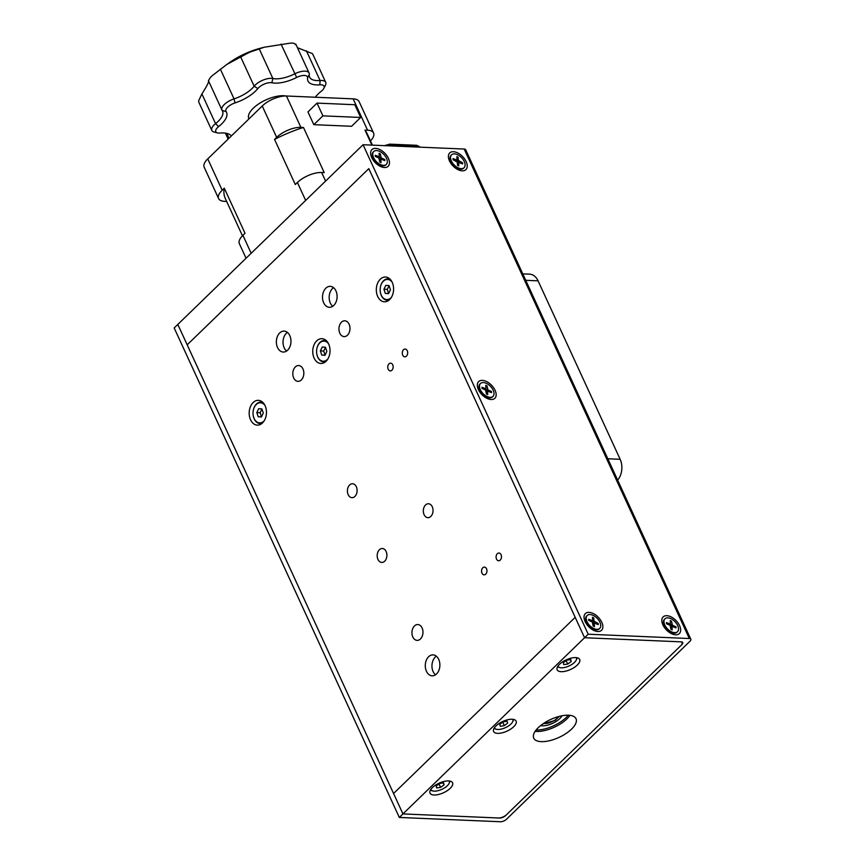 <?xml version="1.0" encoding="UTF-8"?>
<svg xmlns="http://www.w3.org/2000/svg" width="865" height="865" viewBox="0 0 865 865"><rect width="100%" height="100%" fill="white"/><g stroke="black" fill="none" stroke-linecap="round" stroke-linejoin="round"><path stroke-width="1.3" d="M422.098 627.968A7.915 5.514 92.4 0 1 422.217 636.24A7.915 5.514 92.4 0 1 417.125 640.37A7.915 5.514 92.4 0 1 412.821 636.954A7.915 5.514 92.4 0 1 412.692 628.682A7.915 5.514 92.4 0 1 417.795 624.552A7.915 5.514 92.4 0 1 422.098 627.968M388.18 369.225A3.871 2.703 -87.6 0 0 390.288 370.901A3.871 2.703 -87.6 0 0 392.786 368.879A3.871 2.703 -87.6 0 0 392.721 364.825A3.871 2.703 -87.6 0 0 390.623 363.159A3.871 2.703 -87.6 0 0 388.125 365.181A3.871 2.703 -87.6 0 0 388.18 369.225M402.712 355.137A3.871 2.703 -87.6 0 0 404.82 356.802A3.871 2.703 -87.6 0 0 407.318 354.78A3.871 2.703 -87.6 0 0 407.253 350.725A3.871 2.703 -87.6 0 0 405.144 349.06A3.871 2.703 -87.6 0 0 402.647 351.082A3.871 2.703 -87.6 0 0 402.712 355.137M481.989 573.181A3.871 2.703 -87.6 0 0 484.097 574.847A3.871 2.703 -87.6 0 0 486.595 572.825A3.871 2.703 -87.6 0 0 486.53 568.77A3.871 2.703 -87.6 0 0 484.422 567.105A3.871 2.703 -87.6 0 0 481.924 569.127A3.871 2.703 -87.6 0 0 481.989 573.181M496.521 559.082A3.871 2.703 -87.6 0 0 498.629 560.758A3.871 2.703 -87.6 0 0 501.127 558.736A3.871 2.703 -87.6 0 0 501.062 554.681A3.871 2.703 -87.6 0 0 498.954 553.016A3.871 2.703 -87.6 0 0 496.456 555.038A3.871 2.703 -87.6 0 0 496.521 559.082M286.607 351.028A10.477 7.298 92.4 0 1 284.196 347.817A10.477 7.298 92.4 0 1 287.396 332.409M289.807 335.62A10.477 7.298 92.4 0 1 289.97 346.573A10.477 7.298 92.4 0 1 283.223 352.044A10.477 7.298 92.4 0 1 277.535 347.525A10.477 7.298 92.4 0 1 277.362 336.571A10.477 7.298 92.4 0 1 284.109 331.111A10.477 7.298 92.4 0 1 289.807 335.62M332.733 306.275A10.477 7.298 92.4 0 1 330.333 303.064A10.477 7.298 92.4 0 1 333.533 287.667M335.934 290.878A10.477 7.298 92.4 0 1 336.107 301.831A10.477 7.298 92.4 0 1 329.349 307.291A10.477 7.298 92.4 0 1 323.661 302.782A10.477 7.298 92.4 0 1 323.499 291.829A10.477 7.298 92.4 0 1 330.246 286.358A10.477 7.298 92.4 0 1 335.934 290.878M435.517 674.797A10.477 7.298 92.4 0 1 433.116 671.586A10.477 7.298 92.4 0 1 436.317 656.189M438.717 659.4A10.477 7.298 92.4 0 1 438.89 670.343A10.477 7.298 92.4 0 1 432.143 675.814A10.477 7.298 92.4 0 1 426.445 671.294A10.477 7.298 92.4 0 1 426.283 660.352A10.477 7.298 92.4 0 1 433.03 654.881A10.477 7.298 92.4 0 1 438.717 659.4M250.558 419.774A12.402 8.639 -87.6 0 0 257.294 425.126A12.402 8.639 -87.6 0 0 265.285 418.649A12.402 8.639 -87.6 0 0 265.09 405.685A12.402 8.639 -87.6 0 0 258.354 400.344A12.402 8.639 -87.6 0 0 250.363 406.81A12.402 8.639 -87.6 0 0 250.558 419.774M314.125 358.121A12.402 8.639 -87.6 0 0 320.861 363.462A12.402 8.639 -87.6 0 0 328.851 356.986A12.402 8.639 -87.6 0 0 328.657 344.021A12.402 8.639 -87.6 0 0 321.921 338.68A12.402 8.639 -87.6 0 0 313.93 345.146A12.402 8.639 -87.6 0 0 314.125 358.121M377.691 296.457A12.402 8.639 -87.6 0 0 384.428 301.798A12.402 8.639 -87.6 0 0 392.418 295.322A12.402 8.639 -87.6 0 0 392.223 282.358A12.402 8.639 -87.6 0 0 385.487 277.016A12.402 8.639 -87.6 0 0 377.497 283.482A12.402 8.639 -87.6 0 0 377.691 296.457M302.955 368.944A7.915 5.514 92.4 0 1 303.085 377.226A7.915 5.514 92.4 0 1 297.993 381.346A7.915 5.514 92.4 0 1 293.689 377.94A7.915 5.514 92.4 0 1 293.559 369.669A7.915 5.514 92.4 0 1 298.663 365.538A7.915 5.514 92.4 0 1 302.955 368.944M349.092 324.191A7.915 5.514 92.4 0 1 349.222 332.474A7.915 5.514 92.4 0 1 344.119 336.604A7.915 5.514 92.4 0 1 339.815 333.187A7.915 5.514 92.4 0 1 339.696 324.916A7.915 5.514 92.4 0 1 344.789 320.785A7.915 5.514 92.4 0 1 349.092 324.191M432.262 506.76A6.974 4.855 92.4 0 1 432.37 514.048A6.974 4.855 92.4 0 1 427.883 517.681A6.974 4.855 92.4 0 1 424.099 514.675A6.974 4.855 92.4 0 1 423.98 507.387A6.974 4.855 92.4 0 1 428.478 503.754A6.974 4.855 92.4 0 1 432.262 506.76M386.125 551.513A6.974 4.855 92.4 0 1 386.244 558.801A6.974 4.855 92.4 0 1 381.746 562.434A6.974 4.855 92.4 0 1 377.962 559.428A6.974 4.855 92.4 0 1 377.854 552.14A6.974 4.855 92.4 0 1 382.341 548.507A6.974 4.855 92.4 0 1 386.125 551.513M356.348 486.757A6.974 4.855 92.4 0 1 356.456 494.045A6.974 4.855 92.4 0 1 351.969 497.678A6.974 4.855 92.4 0 1 348.184 494.672A6.974 4.855 92.4 0 1 348.065 487.384A6.974 4.855 92.4 0 1 352.563 483.751A6.974 4.855 92.4 0 1 356.348 486.757M368.814 168.653L575.193 617.34L393.564 793.519L575.193 617.34L584.567 637.732L588.2 634.218L689.318 638.521A4.649 1.979 -24.7 0 1 690.821 639.224A4.649 1.979 -24.7 0 1 689.924 641.311L506.49 819.252A4.649 1.979 -24.7 0 1 500.435 821.75L399.316 817.447L584.567 637.732L680.128 641.808A6.196 2.638 155.3 0 1 680.939 645.517L506.587 814.657A6.196 2.638 155.3 0 1 498.51 817.987L402.949 813.922L187.197 344.832L368.814 168.653L187.197 344.832L177.812 324.44L402.949 813.922L499.624 818.041A4.649 1.979 155.3 0 0 505.679 815.533L681.847 644.641A4.649 1.979 155.3 0 0 682.745 642.554A4.649 1.979 155.3 0 0 681.242 641.852L584.567 637.732L368.814 168.653M522.774 273.87L529.65 274.162A15.505 10.802 92.4 0 1 538.073 280.833L620.151 459.293A15.505 10.802 92.4 0 1 617.632 480.107M588.2 634.218L363.062 144.736L177.812 324.44L174.179 327.965L399.316 817.447M448.567 780.922A12.402 5.277 155.3 0 0 435.409 785.215A12.402 5.277 155.3 0 0 430.035 793.151A12.402 5.277 155.3 0 0 434.035 795.011A12.402 5.277 155.3 0 0 447.205 790.707A12.402 5.277 155.3 0 0 452.568 782.782A12.402 5.277 155.3 0 0 448.567 780.922M575.701 657.595A12.402 5.277 155.3 0 0 562.542 661.887A12.402 5.277 155.3 0 0 557.168 669.824A12.402 5.277 155.3 0 0 561.169 671.683A12.402 5.277 155.3 0 0 574.338 667.391A12.402 5.277 155.3 0 0 579.701 659.454A12.402 5.277 155.3 0 0 575.701 657.595M512.134 719.258A12.402 5.277 155.3 0 0 498.975 723.551A12.402 5.277 155.3 0 0 493.601 731.487A12.402 5.277 155.3 0 0 497.602 733.347A12.402 5.277 155.3 0 0 510.772 729.044A12.402 5.277 155.3 0 0 516.135 721.118A12.402 5.277 155.3 0 0 512.134 719.258M569.916 715.333A23.258 9.883 -24.7 0 1 566.856 718.945A23.258 9.883 -24.7 0 1 535.132 731.336A23.258 9.883 -24.7 0 0 561.471 723.237A23.258 9.883 -24.7 0 0 569.916 715.333M538.203 727.725A23.258 9.883 -24.7 0 1 560.12 716.166A23.258 9.883 -24.7 0 1 576.004 718.718A23.258 9.883 -24.7 0 1 571.538 729.141A23.258 9.883 -24.7 0 1 549.632 740.689A23.258 9.883 -24.7 0 1 533.748 738.148A23.258 9.883 -24.7 0 1 538.203 727.725M375.648 148.391A11.623 6.715 45.9 0 0 370.912 155.376A11.623 6.715 45.9 0 0 382.341 167.161A11.623 6.715 45.9 0 0 384.438 167.518A11.623 6.715 45.9 0 0 388.374 158.306A11.623 6.715 45.9 0 0 375.648 148.391M453.422 151.71A11.623 6.715 45.9 0 0 448.686 158.684A11.623 6.715 45.9 0 0 460.126 170.47A11.623 6.715 45.9 0 0 462.224 170.827A11.623 6.715 45.9 0 0 466.159 161.625A11.623 6.715 45.9 0 0 453.422 151.71M482.346 380.384A11.623 6.715 45.9 0 0 477.61 387.369A11.623 6.715 45.9 0 0 489.049 399.154A11.623 6.715 45.9 0 0 491.147 399.511A11.623 6.715 45.9 0 0 495.083 390.299A11.623 6.715 45.9 0 0 482.346 380.384M666.839 615.696A11.623 6.715 45.9 0 0 662.103 622.67A11.623 6.715 45.9 0 0 673.532 634.456A11.623 6.715 45.9 0 0 675.63 634.813A11.623 6.715 45.9 0 0 679.566 625.611A11.623 6.715 45.9 0 0 666.839 615.696M589.054 612.377A11.623 6.715 45.9 0 0 584.318 619.362A11.623 6.715 45.9 0 0 595.758 631.147A11.623 6.715 45.9 0 0 597.845 631.504A11.623 6.715 45.9 0 0 601.78 622.292A11.623 6.715 45.9 0 0 589.054 612.377M363.062 144.736L464.181 149.04A4.649 1.979 -24.7 0 1 465.684 149.742L690.821 639.224M543.653 723.389A9.299 3.957 155.3 0 0 547.372 723.291A9.299 3.957 155.3 0 0 558.347 716.631M246.049 258.235L239.356 243.692A18.598 7.915 155.3 0 1 242.924 235.345L245.033 233.301L224.284 188.181A77.969 33.151 -24.7 0 0 225.246 198.366L242.47 235.81M222.175 190.224A18.598 7.915 155.3 0 0 218.607 198.561L204.183 167.204A18.598 7.915 -24.7 0 1 207.751 158.868L222.175 190.224L224.284 188.181M218.607 198.561A18.598 7.915 155.3 0 0 224.608 201.361L226.662 201.448M207.751 158.868L262.236 106.006A18.598 7.915 -24.7 0 1 286.466 96.004L353.136 98.848A18.598 7.915 -24.7 0 1 359.137 101.648L373.561 133.005A18.598 7.915 155.3 0 0 367.56 130.204L353.136 98.848M370.458 140.887A18.598 7.915 155.3 0 0 373.561 133.005M367.56 130.204L364.976 130.096A77.969 33.151 -24.7 0 1 366.922 133.199L372.415 145.125M364.976 130.096L371.885 145.104M274.551 139.416A77.969 33.151 -24.7 0 1 303.474 127.479L324.224 172.6L321.639 172.492A18.598 7.915 155.3 0 0 297.409 182.493L295.3 184.537L274.551 139.416L276.659 137.362L262.236 106.006M317.033 103.108L322.894 115.856L360.673 117.467L354.812 104.719L317.033 103.108L307.951 111.92L313.811 124.668L351.59 126.279L360.673 117.467M322.894 115.856L313.811 124.668M286.466 96.004L300.89 127.36L303.474 127.479M300.89 127.36A18.598 7.915 155.3 0 0 276.659 137.362M451.303 155.095A8.996 5.201 45.9 0 0 451.022 155.343A8.996 5.201 45.9 0 0 449.995 158.176A8.996 5.201 45.9 0 0 457.823 168.459A8.996 5.201 45.9 0 0 460.677 169.183A8.996 5.201 45.9 0 0 463.543 168.253A8.996 5.201 45.9 0 0 463.791 167.972M458.364 167.929A8.996 5.201 45.9 0 0 464.083 167.724A8.996 5.201 45.9 0 0 464.018 161.031A8.996 5.201 45.9 0 0 457.282 154.597A8.996 5.201 45.9 0 0 451.562 154.813A8.996 5.201 45.9 0 0 451.627 161.496A8.996 5.201 45.9 0 0 458.364 167.929M453.109 159.744L457.293 162.144L457.553 165.356L458.807 165.907L458.645 162.393L462.634 163.939L462.537 162.793L458.353 160.393L458.093 157.171L456.839 156.619L457.034 160.101L453.011 158.587L453.109 159.744M461.726 163.55L462.537 162.793M456.969 158.219L458.093 157.171M664.72 619.08A8.996 5.201 45.9 0 0 664.428 619.329A8.996 5.201 45.9 0 0 663.401 622.162A8.996 5.201 45.9 0 0 671.229 632.445A8.996 5.201 45.9 0 0 674.084 633.18A8.996 5.201 45.9 0 0 676.949 632.239A8.996 5.201 45.9 0 0 677.209 631.958M671.77 631.926A8.996 5.201 45.9 0 0 677.49 631.71A8.996 5.201 45.9 0 0 677.425 625.027A8.996 5.201 45.9 0 0 670.689 618.583A8.996 5.201 45.9 0 0 664.969 618.799A8.996 5.201 45.9 0 0 665.034 625.482A8.996 5.201 45.9 0 0 671.77 631.926M670.256 620.605L670.44 624.087L666.428 622.573L666.515 623.73L670.029 625.276L670.959 629.342L672.213 629.904L672.051 626.39L676.041 627.925L675.943 626.779L672.44 625.233L671.5 621.167L670.256 620.605M675.143 627.536L675.943 626.779M670.386 622.205L671.5 621.167M373.529 151.786A8.996 5.201 45.9 0 0 373.237 152.024A8.996 5.201 45.9 0 0 372.21 154.867A8.996 5.201 45.9 0 0 380.038 165.15A8.996 5.201 45.9 0 0 382.892 165.875A8.996 5.201 45.9 0 0 385.758 164.934A8.996 5.201 45.9 0 0 386.017 164.653M380.578 164.62A8.996 5.201 45.9 0 0 386.298 164.404A8.996 5.201 45.9 0 0 386.233 157.722A8.996 5.201 45.9 0 0 379.497 151.288A8.996 5.201 45.9 0 0 373.777 151.494A8.996 5.201 45.9 0 0 373.842 158.187A8.996 5.201 45.9 0 0 380.578 164.62M379.065 153.31L379.248 156.792L375.237 155.278L375.324 156.424L378.838 157.971L379.767 162.047L381.022 162.598L380.86 159.084L384.849 160.631L384.752 159.484L381.249 157.927L380.308 153.862L379.065 153.31M383.952 160.23L384.752 159.484M379.194 154.911L380.308 153.862M480.226 383.779A8.996 5.201 45.9 0 0 479.945 384.017A8.996 5.201 45.9 0 0 478.918 386.86A8.996 5.201 45.9 0 0 486.746 397.143A8.996 5.201 45.9 0 0 489.601 397.868A8.996 5.201 45.9 0 0 492.466 396.927A8.996 5.201 45.9 0 0 492.715 396.646M487.287 396.613A8.996 5.201 45.9 0 0 493.007 396.397A8.996 5.201 45.9 0 0 492.942 389.715A8.996 5.201 45.9 0 0 486.206 383.282A8.996 5.201 45.9 0 0 480.486 383.498A8.996 5.201 45.9 0 0 480.551 390.18A8.996 5.201 45.9 0 0 487.287 396.613M485.762 385.303L485.957 388.785L481.935 387.271L482.032 388.417L485.535 389.964L486.476 394.04L487.73 394.591L487.568 391.077L491.558 392.624L491.461 391.477L487.957 389.92L487.017 385.855L485.762 385.303M490.65 392.223L491.461 391.477M485.892 386.904L487.017 385.855M586.935 615.772A8.996 5.201 45.9 0 0 586.643 616.01A8.996 5.201 45.9 0 0 585.616 618.853A8.996 5.201 45.9 0 0 593.444 629.136A8.996 5.201 45.9 0 0 596.299 629.861A8.996 5.201 45.9 0 0 599.164 628.92A8.996 5.201 45.9 0 0 599.423 628.639M593.995 628.606A8.996 5.201 45.9 0 0 599.715 628.39A8.996 5.201 45.9 0 0 599.65 621.708A8.996 5.201 45.9 0 0 592.914 615.274A8.996 5.201 45.9 0 0 587.194 615.491A8.996 5.201 45.9 0 0 587.249 622.173A8.996 5.201 45.9 0 0 593.995 628.606M588.741 620.41L592.244 621.957L593.174 626.033L594.428 626.584L594.277 623.07L598.256 624.616L598.169 623.47L593.985 621.07L593.725 617.848L592.471 617.296L592.655 620.778L588.643 619.264L588.741 620.41M597.358 624.216L598.169 623.47M592.601 618.897L593.725 617.848M558.012 666.039A10.077 4.282 155.3 0 0 560.023 667.629A10.077 4.282 155.3 0 0 572.76 663.833A10.077 4.282 155.3 0 0 576.187 660.2A10.077 4.282 155.3 0 0 576.285 657.627M576.923 657.724A10.694 4.552 -24.7 0 1 576.501 659.573A10.694 4.552 -24.7 0 1 576.328 659.898M571.203 661.53L570.749 659.562L566.813 660.125L563.331 662.644L563.775 664.612L567.71 664.05L571.203 661.53L570.327 659.627M566.132 660.622L567.71 664.05M559.698 667.542A10.694 4.552 -24.7 0 1 559.341 667.466A10.694 4.552 -24.7 0 1 557.666 666.58M430.878 789.367A10.077 4.282 155.3 0 0 432.889 790.956A10.077 4.282 155.3 0 0 445.626 787.161A10.077 4.282 155.3 0 0 449.054 783.528A10.077 4.282 155.3 0 0 449.151 780.954M449.789 781.052A10.694 4.552 -24.7 0 1 449.368 782.901A10.694 4.552 -24.7 0 1 449.195 783.225M444.069 784.858L443.615 782.89L439.68 783.452L436.198 785.971L436.641 787.939L440.577 787.377L444.069 784.858L443.194 782.955M438.998 783.949L440.577 787.377M432.565 790.87A10.694 4.552 -24.7 0 1 432.208 790.794A10.694 4.552 -24.7 0 1 430.532 789.896M494.445 727.703A10.077 4.282 155.3 0 0 496.456 729.292A10.077 4.282 155.3 0 0 509.539 725.248A10.077 4.282 155.3 0 0 512.621 721.864A10.077 4.282 155.3 0 0 512.718 719.291M513.356 719.388A10.694 4.552 -24.7 0 1 512.934 721.237A10.694 4.552 -24.7 0 1 512.761 721.561M507.712 723.075L507.063 721.194L503.052 721.875L499.689 724.427L500.338 726.308L504.349 725.627L507.712 723.075L506.868 721.226M502.727 722.113L504.349 725.627M496.132 729.206A10.694 4.552 -24.7 0 1 495.775 729.13A10.694 4.552 -24.7 0 1 494.099 728.233M392.094 282.077A10.077 7.017 -87.6 0 0 387.769 279.438A10.077 7.017 -87.6 0 0 380.47 286.802A10.077 7.017 -87.6 0 0 380.265 291.613A10.077 7.017 -87.6 0 0 386.59 299.56A10.077 7.017 -87.6 0 0 391.445 297.311M380.492 286.726A10.694 7.45 92.4 0 1 380.503 286.65A10.694 7.45 92.4 0 1 388.244 278.844A10.694 7.45 92.4 0 1 390.299 279.427M389.434 299.809A10.694 7.45 92.4 0 1 387.001 300.198A10.694 7.45 92.4 0 1 380.286 291.764A10.694 7.45 92.4 0 1 380.276 291.689M389.055 285.666L387.282 289.397L388.634 293.484M388.558 293.646L390.418 289.753L389.034 285.601L385.801 285.353L383.941 289.256L385.325 293.397L388.558 293.646M388.612 293.538L385.325 293.397M387.282 289.397L383.941 289.256M328.527 343.74A10.077 7.017 -87.6 0 0 324.202 341.102A10.077 7.017 -87.6 0 0 316.904 348.465A10.077 7.017 -87.6 0 0 316.698 353.277A10.077 7.017 -87.6 0 0 323.023 361.224A10.077 7.017 -87.6 0 0 327.867 358.975M316.925 348.39A10.694 7.45 92.4 0 1 316.936 348.314A10.694 7.45 92.4 0 1 324.678 340.507A10.694 7.45 92.4 0 1 326.732 341.091M325.867 361.473A10.694 7.45 92.4 0 1 323.434 361.862A10.694 7.45 92.4 0 1 316.72 353.428A10.694 7.45 92.4 0 1 316.709 353.353M325.489 347.33L323.715 351.06L325.067 355.147M324.991 355.31L326.84 351.406L325.467 347.265L322.234 347.016L320.374 350.92L321.758 355.061L324.991 355.31M325.045 355.201L321.758 355.061M323.715 351.06L320.374 350.92M264.95 405.404A10.077 7.017 -87.6 0 0 260.635 402.766A10.077 7.017 -87.6 0 0 253.337 410.129A10.077 7.017 -87.6 0 0 253.131 414.94A10.077 7.017 -87.6 0 0 259.457 422.888A10.077 7.017 -87.6 0 0 264.301 420.639M253.358 410.053A10.694 7.45 92.4 0 1 253.369 409.978A10.694 7.45 92.4 0 1 261.111 402.171A10.694 7.45 92.4 0 1 263.165 402.755M262.3 423.126A10.694 7.45 92.4 0 1 259.868 423.526A10.694 7.45 92.4 0 1 253.153 415.092A10.694 7.45 92.4 0 1 253.142 415.016M261.922 408.994L260.149 412.724L261.5 416.811M261.425 416.973L263.274 413.07L261.9 408.929L258.667 408.68L256.808 412.583L258.192 416.725L261.425 416.973M261.479 416.865L258.192 416.725M260.149 412.724L256.808 412.583M536.105 730.017A23.258 9.883 155.3 0 0 560.812 721.788A23.258 9.883 155.3 0 0 568.294 715.214M559.201 716.393L555.146 720.437L542.917 723.886M561.969 715.777A13.332 5.666 -24.7 0 1 556.649 721.096A13.332 5.666 -24.7 0 1 540.647 725.584M315.325 97.237A26.069 11.083 -24.7 0 1 321.25 91.268A9.299 3.957 155.3 0 0 323.867 88.327A9.299 3.957 155.3 0 0 319.845 84.813A26.069 11.083 -24.7 0 1 307.583 77.936A9.299 3.957 155.3 0 0 296.663 77.472A26.069 11.083 -24.7 0 1 271.859 82.77A9.299 3.957 155.3 0 0 258.678 87.646A9.299 3.957 155.3 0 0 257.835 88.565A26.069 11.083 -24.7 0 1 255.478 91.139A26.069 11.083 -24.7 0 1 235.01 102.924A9.299 3.957 155.3 0 0 227.711 107.13A9.299 3.957 155.3 0 0 226.089 111.585A26.069 11.083 -24.7 0 1 221.537 124.052A26.069 11.083 -24.7 0 1 218.618 126.604A9.299 3.957 155.3 0 0 217.58 127.512A9.299 3.957 155.3 0 0 217.558 132.907L214.163 132.064A12.402 5.277 -24.7 0 1 211.806 130.42L198.907 102.384A12.402 5.277 -24.7 0 1 198.853 100.372L201.902 93.917C207.038 85.916 209.233 81.505 208.476 80.683L209.827 78.304A12.402 5.277 -24.7 0 1 211.417 76.444A12.402 5.277 -24.7 0 1 213.633 74.606L226.695 64.529L247.163 53.5A12.402 5.277 -24.7 0 1 253.153 51.035L264.301 47.218L289.602 43.25A12.402 5.277 -24.7 0 1 294.262 43.445L295.592 44.721M211.806 130.42A12.402 5.277 -24.7 0 1 214.185 124.863A12.402 5.277 -24.7 0 1 215.569 123.652A22.977 9.764 155.3 0 0 218.142 121.403A22.977 9.764 155.3 0 0 222.554 111.109A22.977 9.764 155.3 0 0 222.154 110.417A12.402 5.277 -24.7 0 1 221.937 110.05A12.402 5.277 -24.7 0 1 224.316 104.492A12.402 5.277 -24.7 0 1 234.047 98.88A22.977 9.764 155.3 0 0 252.083 88.49A22.977 9.764 155.3 0 0 254.159 86.219A12.402 5.277 -24.7 0 1 255.283 84.997A12.402 5.277 -24.7 0 1 272.864 78.499A22.977 9.764 155.3 0 0 294.716 73.839A12.402 5.277 -24.7 0 1 309.086 73.006A12.402 5.277 -24.7 0 1 309.27 74.455A22.977 9.764 155.3 0 0 309.605 77.136A22.977 9.764 155.3 0 0 320.072 80.51A12.402 5.277 -24.7 0 1 325.716 82.337A12.402 5.277 -24.7 0 1 325.435 85.203L323.867 88.327M217.558 132.907A9.299 3.957 155.3 0 0 220.034 133.048A26.069 11.083 -24.7 0 1 226.954 133.426A26.069 11.083 -24.7 0 1 231.355 135.967M286.012 95.993A23.258 9.883 155.3 0 0 253.272 108.222A23.258 9.883 155.3 0 0 248.806 118.646L248.936 118.916M228.23 138.995A12.402 5.277 -24.7 0 1 228.252 138.303A22.977 9.764 155.3 0 0 227.917 135.632A22.977 9.764 155.3 0 0 225.073 133.091M297.452 47.716L312.276 53.554A12.402 5.277 -24.7 0 1 312.827 54.3L325.716 82.337M226.695 64.529L229.971 62.248A43.401 18.457 -24.7 0 1 260.506 48.213L264.301 47.218M538.073 280.833L525.736 280.314M607.825 458.774L620.151 459.293M464.181 149.04L689.318 638.521M242.924 235.345L251.174 253.272M321.639 172.492L325.597 181.077M305.659 200.421L297.409 182.493M457.412 163.647L458.536 162.696M457.358 163.02L459.023 161.247M456.99 161.55L458.353 160.393M455.79 160.922L456.525 160.144M669.196 624.908L669.932 624.13M670.818 627.633L671.954 626.682M670.775 627.006L672.44 625.233M670.397 625.536L671.77 624.379M378.005 157.614L378.74 156.825M379.627 160.339L380.762 159.376M379.584 159.711L381.249 157.927M379.205 158.241L380.578 157.084M484.714 389.607L485.449 388.818M486.335 392.332L487.471 391.369M486.281 391.704L487.957 389.92M485.914 390.234L487.276 389.077M593.044 624.325L594.168 623.362M592.99 623.697L594.655 621.913M592.612 622.227L593.985 621.07M591.411 621.6L592.147 620.811M416.649 145.298L419.493 146.899A6.196 2.638 155.3 0 0 417.492 145.958A1.546 1.081 -87.6 0 0 416.649 145.298L389.726 144.141L384.471 145.644M418.011 147.072L417.492 145.958L390.569 144.812A1.546 1.081 -87.6 0 0 389.726 144.141M391.077 145.926L390.569 144.812A6.196 2.638 155.3 0 0 386.331 145.72M257.835 88.565L254.159 86.219L240.481 56.495M226.089 111.585L222.154 110.417M306.394 50.786L320.072 80.51L319.845 84.813M228.738 138.497L226.1 133.632M218.618 126.604L215.569 123.652L201.902 93.917M235.01 102.924L234.047 98.88L220.37 69.146M259.186 48.775L272.864 78.499L271.859 82.77M281.039 44.104L296.663 77.472M309.27 74.455L307.583 77.936M456.85 169.021L460.677 169.183M463.543 168.253L464.083 167.724M458.645 162.393L457.39 163.42M457.034 160.101L456.169 161.095M451.022 155.343L451.562 154.813M450.038 162.004L449.995 158.176M670.267 633.007L674.084 633.18M676.949 632.239L677.49 631.71M670.44 624.087L669.586 625.081M672.051 626.39L670.808 627.406M664.428 619.329L664.969 618.799M663.455 625.99L663.401 622.162M379.075 165.712L382.892 165.875M385.758 164.934L386.298 164.404M379.248 156.792L378.394 157.776M380.86 159.084L379.616 160.112M373.237 152.024L373.777 151.494M372.264 158.684L372.21 154.867M485.773 397.705L489.601 397.868M492.466 396.927L493.007 396.397M485.957 388.785L485.092 389.769M487.568 391.077L486.314 392.104M479.945 384.017L480.486 383.498M478.961 390.677L478.918 386.86M592.482 629.698L596.299 629.861M599.164 628.92L599.715 628.39M594.277 623.07L593.022 624.098M592.655 620.778L591.801 621.762M586.643 616.01L587.194 615.491M585.67 622.67L585.616 618.853M576.187 660.2L576.501 659.573M560.023 667.629L559.341 667.466M449.054 783.528L449.368 782.901M432.889 790.956L432.208 790.794M512.621 721.864L512.934 721.237M496.456 729.292L495.775 729.13M221.937 110.05L208.4 80.607M228.133 139.092L225.451 133.264M309.086 73.006L295.808 44.137"/></g></svg>
